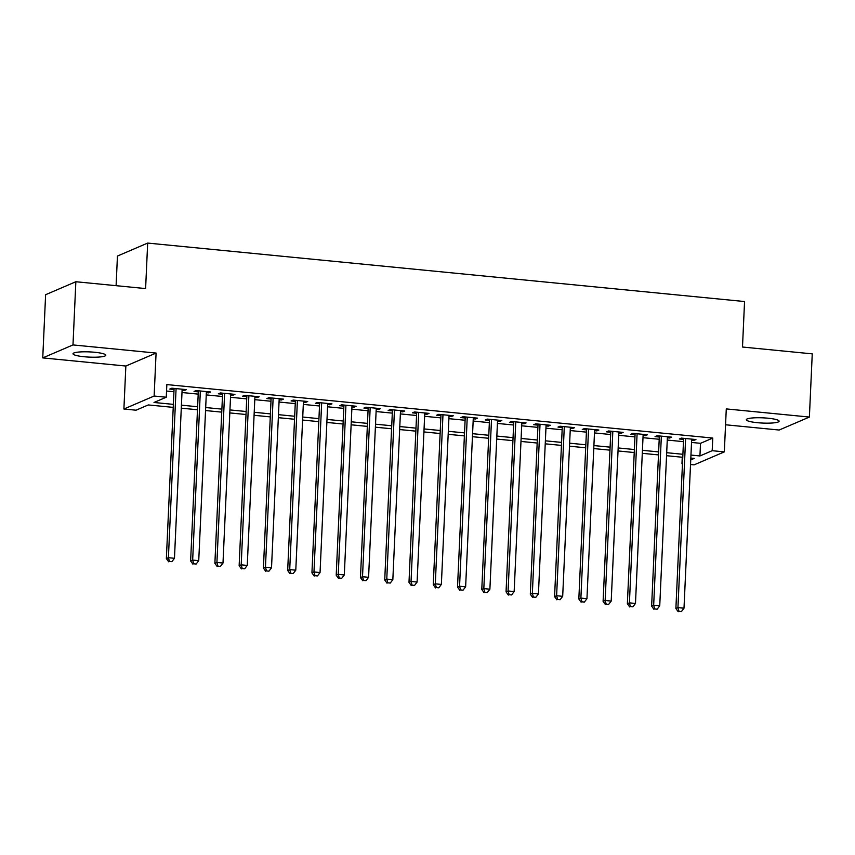 <?xml version="1.0" encoding="UTF-8"?>
<svg xmlns="http://www.w3.org/2000/svg" width="855" height="855" viewBox="0 0 855 855"><rect width="100%" height="100%" fill="white"/><g stroke="black" fill="none" stroke-linecap="round" stroke-linejoin="round"><path stroke-width="1.28" d="M84.175 356.749A16.405 2.608 -177.4 0 0 105.796 355.242A16.405 2.608 -177.4 0 0 94.638 352.26A16.405 2.608 -177.4 0 0 73.028 353.756A16.405 2.608 -177.4 0 0 84.175 356.749M757.498 422.701A16.405 2.608 -177.4 0 0 779.108 421.194A16.405 2.608 -177.4 0 0 767.95 418.202A16.405 2.608 -177.4 0 0 746.34 419.709A16.405 2.608 -177.4 0 0 757.498 422.701M173.223 407.375L148.289 404.939L136.031 410.197L123.9 409.011L154.135 396.036L166.265 397.222L154.007 402.481L173.362 404.372M125.856 366.036L156.08 353.062L72.985 344.928L75.849 281.733L45.614 294.708L42.75 357.903L125.856 366.036L123.9 409.011M116.098 285.677L117.445 256.051L147.669 243.077L744.555 301.537L742.493 347.034L812.25 353.863L809.386 417.058L726.28 408.914L724.324 451.878L694.1 464.853L690.53 464.511M725.553 424.775L779.151 430.033L809.386 417.058M682.258 457.233L681.969 463.666M72.985 344.928L42.75 357.903M182.094 390.275L184.349 390.5L186.39 389.624L171.834 388.191L169.792 389.068L174.035 389.485M206.365 392.659L208.609 392.873L210.651 391.996L196.094 390.575L194.053 391.451L198.296 391.868M230.626 395.031L232.881 395.256L234.922 394.379L220.355 392.947L218.314 393.824L222.567 394.241M254.886 397.404L257.141 397.628L259.183 396.752L244.626 395.32L242.585 396.207L246.828 396.613M279.147 399.787L281.402 400.001L283.443 399.125L268.887 397.703L266.846 398.58L271.088 398.996M303.418 402.16L305.663 402.384L307.704 401.508L293.147 400.076L291.106 400.952L295.349 401.369M327.679 404.533L329.934 404.757L331.975 403.881L317.419 402.459L315.367 403.336L319.62 403.752M351.939 406.916L354.194 407.13L356.236 406.253L341.679 404.832L339.638 405.708L343.881 406.125M376.2 409.288L378.455 409.513L380.496 408.637L365.94 407.204L363.899 408.081L368.142 408.498M400.471 411.661L402.716 411.886L404.768 411.009L390.201 409.588L388.159 410.464L392.413 410.881M424.732 414.044L426.987 414.269L429.028 413.382L414.472 411.96L412.431 412.837L416.674 413.254M448.993 416.417L451.248 416.642L453.289 415.765L438.733 414.333L436.691 415.209L440.934 415.626M473.264 418.8L475.508 419.014L477.55 418.138L462.993 416.716L460.952 417.593L465.195 418.01M497.525 421.173L499.78 421.397L501.821 420.521L487.265 419.089L485.213 419.965L489.466 420.382M521.785 423.546L524.04 423.77L526.082 422.894L511.525 421.472L509.484 422.349L513.727 422.755M546.046 425.929L548.301 426.143L550.342 425.266L535.786 423.845L533.744 424.721L537.987 425.138M570.317 428.302L572.561 428.526L574.613 427.65L560.046 426.218L558.005 427.094L562.259 427.511M594.578 430.674L596.833 430.899L598.874 430.022L584.318 428.601L582.276 429.477L586.519 429.894M618.838 433.058L621.093 433.271L623.135 432.395L608.578 430.973L606.537 431.85L610.78 432.267M643.11 435.43L645.354 435.655L647.395 434.778L632.839 433.346L630.798 434.222L635.041 434.639M667.37 437.813L669.625 438.027L671.667 437.151L657.1 435.729L655.058 436.606L659.312 437.023M691.535 442.441L700.512 443.318L712.771 438.059L166.843 384.579L166.265 397.222M166.543 391.013L173.939 391.74M181.997 392.531L198.2 394.112M206.258 394.903L222.46 396.496M230.519 397.286L246.721 398.868M254.79 399.659L270.992 401.241M279.051 402.032L295.253 403.624M303.311 404.415L319.514 405.997M327.572 406.788L343.774 408.38M351.843 409.16L368.045 410.753M376.104 411.544L392.306 413.125M400.364 413.916L416.567 415.509M424.625 416.3L440.838 417.881M448.896 418.672L465.099 420.254M473.157 421.045L489.359 422.637M497.418 423.428L513.62 425.01M521.689 425.801L537.891 427.382M545.95 428.173L562.152 429.766M570.21 430.557L586.412 432.138M594.471 432.929L610.684 434.522M618.742 435.302L634.944 436.894M643.003 437.685L659.205 439.267M667.263 440.058L683.466 441.65M691.631 440.186L693.886 440.411L695.927 439.534L681.371 438.102L679.33 438.978L683.573 439.395M156.08 353.062L154.135 396.036M712.771 438.059L712.194 450.692L724.324 451.878M75.849 281.733L145.607 288.573L147.669 243.077M690.733 459.905L694.217 458.408L690.819 458.077M682.76 457.286L666.558 455.704M658.5 454.913L642.297 453.321M634.228 452.53L618.026 450.948M609.968 450.158L593.765 448.565M585.707 447.785L569.505 446.192M561.446 445.402L545.234 443.82M537.175 443.029L520.973 441.437M512.915 440.646L496.712 439.064M488.654 438.273L472.452 436.691M464.383 435.9L448.18 434.308M440.122 433.517L423.92 431.935M415.861 431.144L399.659 429.552M391.601 428.772L375.388 427.179M367.329 426.389L351.127 424.807M343.069 424.016L326.866 422.423M318.808 421.643L302.606 420.051M294.537 419.26L278.335 417.678M270.276 416.887L254.074 415.295M246.016 414.504L229.813 412.922M221.755 412.131L205.553 410.55M197.484 409.759L181.281 408.166M690.958 455.074L699.935 455.95L712.194 450.692M181.42 405.163L197.623 406.756M205.681 407.546L221.883 409.128M229.952 409.919L246.155 411.512M254.213 412.292L270.415 413.884M278.474 414.675L294.676 416.257M302.734 417.048L318.947 418.64M327.005 419.431L343.208 421.013M351.266 421.804L367.468 423.385M375.527 424.176L391.729 425.769M399.787 426.56L416 428.141M424.059 428.932L440.261 430.514M448.319 431.305L464.522 432.897M472.58 433.688L488.782 435.27M496.851 436.061L513.053 437.653M521.112 438.433L537.314 440.026M545.372 440.817L561.575 442.398M569.633 443.189L585.846 444.782M593.904 445.573L610.107 447.154M618.165 447.945L634.367 449.527M642.426 450.318L658.628 451.91M666.697 452.701L682.899 454.283M700.512 443.318L699.935 455.95M693.929 439.331L693.886 440.411M669.668 436.958L669.625 438.027M645.407 434.586L645.354 435.655M621.147 432.202L621.093 433.271M596.876 429.83L596.833 430.899M572.615 427.447L572.561 428.526M548.354 425.074L548.301 426.143M524.083 422.701L524.04 423.77M499.822 420.318L499.78 421.397M475.562 417.945L475.508 419.014M451.301 415.573L451.248 416.642M427.03 413.189L426.987 414.269M402.769 410.817L402.716 411.886M378.509 408.434L378.455 409.513M354.237 406.061L354.194 407.13M329.977 403.688L329.934 404.757M305.716 401.305L305.663 402.384M281.455 398.932L281.402 400.001M257.184 396.56L257.141 397.628M232.923 394.176L232.881 395.256M208.663 391.804L208.609 392.873M184.402 389.431L184.349 390.5M683.626 438.326L675.888 608.493L677.94 607.616L685.614 438.519M678.998 611.336L681.424 611.582L678.998 611.336L677.94 607.616L684 608.204L691.684 439.117M675.888 608.493L678.175 611.688M681.424 611.582L684 608.204M659.355 435.943L651.628 606.11L653.669 605.233L661.353 436.146M654.727 608.963L657.153 609.198L654.727 608.963L653.669 605.233L659.739 605.832L667.413 436.734M651.628 606.11L653.915 609.316M657.153 609.198L659.739 605.832M635.094 433.571L627.367 603.737L629.408 602.861L637.093 433.763M630.466 606.59L632.892 606.826L630.466 606.59L629.408 602.861L635.479 603.448L643.152 434.361M627.367 603.737L629.654 606.932M632.892 606.826L635.479 603.448M610.833 431.198L603.106 601.354L605.148 600.477L612.821 431.39M606.206 604.207L608.632 604.442L606.206 604.207L605.148 600.477L611.207 601.076L618.892 431.978M603.106 601.354L605.383 604.56M608.632 604.442L611.207 601.076M586.562 428.815L578.835 598.981L580.887 598.105L588.561 429.018M581.934 601.835L584.371 602.07L581.934 601.835L580.887 598.105L586.947 598.703L594.631 429.605M578.835 598.981L581.122 602.187M584.371 602.07L586.947 598.703M562.301 426.442L554.574 596.608L556.616 595.732L564.3 426.634M557.674 599.451L560.1 599.697L557.674 599.451L556.616 595.732L562.686 596.32L570.36 427.233M554.574 596.608L556.861 599.804M560.1 599.697L562.686 596.32M538.041 424.069L530.314 594.225L532.355 593.349L540.029 424.262M533.413 597.079L535.839 597.314L533.413 597.079L532.355 593.349L538.426 593.947L546.099 424.85M530.314 594.225L532.59 597.431M535.839 597.314L538.426 593.947M513.78 421.686L506.053 591.852L508.094 590.976L515.768 421.878M509.153 594.706L511.579 594.941L509.153 594.706L508.094 590.976L514.154 591.575L521.839 422.477M506.053 591.852L508.33 595.059M511.579 594.941L514.154 591.575M489.509 419.313L481.782 589.48L483.823 588.603L491.507 419.506M484.881 592.323L487.307 592.568L484.881 592.323L483.823 588.603L489.894 589.191L497.567 420.104M481.782 589.48L484.069 592.675M487.307 592.568L489.894 589.191M465.248 416.93L457.521 587.096L459.563 586.22L467.247 417.133M460.621 589.95L463.047 590.185L460.621 589.95L459.563 586.22L465.633 586.819L473.307 417.721M457.521 587.096L459.808 590.303M463.047 590.185L465.633 586.819M440.988 414.557L433.261 584.724L435.302 583.847L442.976 414.75M436.36 587.577L438.786 587.812L436.36 587.577L435.302 583.847L441.362 584.435L449.046 415.348M433.261 584.724L435.537 587.919M438.786 587.812L441.362 584.435M416.716 412.185L408.989 582.351L411.041 581.464L418.715 412.377M412.099 585.194L414.525 585.429L412.099 585.194L411.041 581.464L417.101 582.063L424.785 412.976M408.989 582.351L411.276 585.547M414.525 585.429L417.101 582.063M392.456 409.802L384.729 579.968L386.77 579.092L394.454 410.005M387.828 582.821L390.254 583.057L387.828 582.821L386.77 579.092L392.84 579.69L400.514 410.592M384.729 579.968L387.016 583.174M390.254 583.057L392.84 579.69M368.195 407.429L360.468 577.595L362.509 576.719L370.183 407.621M363.567 580.438L365.993 580.684L363.567 580.438L362.509 576.719L368.58 577.307L376.253 408.22M360.468 577.595L362.755 580.791M365.993 580.684L368.58 577.307M343.934 405.056L336.207 575.212L338.249 574.336L345.922 405.249M339.307 578.066L341.733 578.301L339.307 578.066L338.249 574.336L344.309 574.934L351.993 405.836M336.207 575.212L338.484 578.418M341.733 578.301L344.309 574.934M319.663 402.673L311.936 572.839L313.977 571.963L321.662 402.865M315.035 575.693L317.462 575.928L315.035 575.693L313.977 571.963L320.048 572.561L327.721 403.464M311.936 572.839L314.223 576.046M317.462 575.928L320.048 572.561M295.402 400.3L287.675 570.467L289.717 569.59L297.401 400.493M290.775 573.31L293.201 573.555L290.775 573.31L289.717 569.59L295.787 570.178L303.461 401.091M287.675 570.467L289.963 573.662M293.201 573.555L295.787 570.178M271.142 397.917L263.415 568.083L265.456 567.207L273.13 398.12M266.514 570.937L268.94 571.172L266.514 570.937L265.456 567.207L271.516 567.806L279.2 398.708M263.415 568.083L265.691 571.29M268.94 571.172L271.516 567.806M246.871 395.544L239.144 565.711L241.196 564.834L248.869 395.737M242.254 568.564L244.68 568.799L242.254 568.564L241.196 564.834L247.255 565.433L254.94 396.335M239.144 565.711L241.431 568.906M244.68 568.799L247.255 565.433M222.61 393.172L214.883 563.338L216.924 562.462L224.609 393.364M217.982 566.181L220.408 566.427L217.982 566.181L216.924 562.462L222.995 563.05L230.668 393.963M214.883 563.338L217.17 566.534M220.408 566.427L222.995 563.05M198.349 390.788L190.622 560.955L192.664 560.078L200.348 390.992M193.722 563.808L196.148 564.043L193.722 563.808L192.664 560.078L198.734 560.677L206.408 391.579M190.622 560.955L192.909 564.161M196.148 564.043L198.734 560.677M174.089 388.416L166.362 558.582L168.403 557.706L176.077 388.608M169.461 561.436L171.887 561.671L169.461 561.436L168.403 557.706L174.463 558.294L182.147 389.207M166.362 558.582L168.638 561.778M171.887 561.671L174.463 558.294"/></g></svg>
